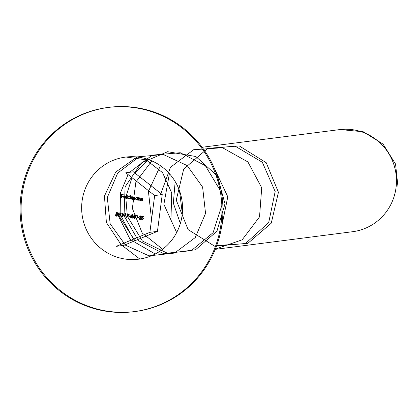 <?xml version="1.0" encoding="UTF-8"?>
<svg xmlns="http://www.w3.org/2000/svg" width="419" height="419" viewBox="0 0 419 419"><rect width="100%" height="100%" fill="white"/><g stroke="black" fill="none" stroke-linecap="round" stroke-linejoin="round"><path stroke-width="0.63" d="M126.04 197.333L123.725 197.05L126.04 197.333M124.642 198.061L125.616 197.663L124.935 198.025M126.339 197.291L126.082 196.417L125.061 195.809L124.029 196.139L123.699 196.914L124.962 198.328L126.187 197.799L124.668 198.365L123.406 196.951L123.736 196.176L124.762 195.846M125.066 198.365L124.668 198.365L125.066 198.365M124.029 196.139L123.736 196.176M123.699 196.914L123.406 196.951M126.187 197.799L125.93 197.318M124.391 196.254L125.066 196.108L126.03 196.956L124.773 196.144L123.767 196.752L125.737 196.993M125.066 196.108L124.097 196.291M123.286 214.198L122.248 214.643L122.175 214.994L123.123 215.848L122.055 216.461L122.83 215.885L121.882 215.031L121.95 214.68L122.992 214.235L122.149 213.617L122.673 213.575L123.286 214.198L122.992 214.235M121.761 216.497L122.369 216.461L120.991 215.659L121.976 216.806L123.448 215.858L123.039 214.889L123.61 214.235L122.736 213.229L121.484 213.973L122.673 213.575L121.185 214.009L122.442 213.266M123.448 215.858L121.678 216.848L120.698 215.696L120.991 215.659M122.055 216.843L121.678 216.848L122.055 216.843M122.175 214.994L121.882 215.031M123.123 215.848L122.83 215.885M121.484 213.973L121.185 214.009M121.809 214.009L121.51 214.051M125.312 213.978L124.626 217.042L124.941 217.084L124.333 217.079L125.019 214.015L124.469 213.952L125.051 213.59L124.762 213.915L125.312 213.978L125.019 214.015M124.762 213.915L124.469 213.952M124.626 217.042L124.333 217.079M124.941 217.084L125.71 213.669L125.051 213.59M128.785 214.413L126.454 217.44L126.219 217.262L128.492 214.449L126.878 214.245L126.962 213.894L128.492 214.449M127.177 214.209L126.878 214.245M126.512 217.22L126.219 217.262M126.748 217.403L129.392 214.13L127.256 213.858M130.136 216.665L128.848 216.487L128.932 216.136L130.136 216.665M129.141 216.45L128.848 216.487M130.429 216.628L130.513 216.277L129.23 216.099M132.881 215.612L130.403 217.807L132.325 218.163L130.11 217.843L132.587 215.649L131.838 214.847L132.352 214.811L132.881 215.612L132.587 215.649M132.619 218.121L132.703 217.775L131.194 217.555L133.174 215.628L132.456 214.465L131.409 215.492L132.352 214.811L130.817 215.492L132.158 214.502M132.022 216.571L131.728 216.607M130.403 217.807L130.11 217.843M131.11 215.45L130.817 215.492M131.409 215.492L131.11 215.534M134.593 217.608L134.41 218.393L134.693 218.44L134.399 218.477L134.117 218.43L134.3 217.644L132.802 217.414L135.143 214.963L133.095 217.377L134.3 217.644M134.939 217.744L134.583 217.686L134.939 217.744M133.095 217.377L132.802 217.414M134.41 218.393L134.117 218.43M134.693 218.44L134.876 217.65M135.232 217.707L135.316 217.356L134.955 217.299L135.437 214.926M134.724 215.811L135.018 215.769L134.677 217.257L134.384 217.293L134.724 215.811L133.446 217.147L134.384 217.293M138.82 218.011L137.657 217.817L137.731 217.466L138.82 218.011M137.951 217.78L137.657 217.817M139.113 217.974L139.187 217.623L138.024 217.43M141.329 216.984L139.108 219.147L141.151 219.488L138.809 219.184L141.035 217.021L140.323 216.22L140.821 216.188L141.329 216.984L141.035 217.021M139.684 216.89L140.821 216.188L139.412 216.848L140.601 215.879M140.564 217.932L140.271 217.969M139.108 219.147L138.809 219.184M141.151 219.488L141.224 219.137L139.826 218.907L141.601 217.005L140.899 215.843M139.71 216.806L139.412 216.848M143.068 218.739L143.361 218.702L142.79 217.828L141.805 217.927L142.429 216.283L141.805 217.927L142.491 217.864L143.068 218.739L142.146 219.472L142.654 219.441L142.146 219.472M143.576 216.838L142.57 216.665L143.576 216.838M142.245 217.529L142.607 217.524L142.245 217.529L142.863 216.628M143.329 218.797L142.062 219.818L141.339 218.702L142.355 219.781L142.062 219.818L142.669 219.786L142.355 219.781L143.329 218.797M142.439 219.436L141.632 218.666M143.623 218.76L142.607 217.524M142.9 217.487L142.539 217.492L142.9 217.487M143.869 216.801L143.927 216.455L142.722 216.246M121.458 197.941L121.133 197.904L121.295 194.568L121.589 194.531L121.426 197.862L121.751 197.904L121.458 197.941M123.018 195.118L121.599 194.945L123.018 195.118M122.966 196.485L121.541 196.317L122.966 196.485M121.426 197.862L121.133 197.904M121.751 197.904L121.835 196.275M123.259 196.448L123.275 196.108L121.85 195.935L121.892 194.908M123.312 195.081L123.322 194.741L121.589 194.531M131.199 199.151L130.896 199.109L130.927 196.684L131.22 196.642L131.189 199.072L131.493 199.114L131.199 199.151M131.226 197.145L132.069 196.794L131.226 197.145M131.493 199.114L131.508 198.093L132.31 197.05L133.158 199.344L133.169 198.397L133.96 197.281L134.787 199.575L134.803 198.26L134.017 196.993L132.833 197.49L133.493 197.03M134.787 199.575L134.2 199.575L134.221 198.255L133.483 197.323L133.776 197.281M133.776 197.286L133.169 198.397M133.158 199.344L132.566 199.339L132.582 198.103L131.838 197.092L132.132 197.045M132.132 197.05L131.508 198.093M131.189 199.072L130.896 199.109M132.865 199.303L132.566 199.339M134.494 199.533L134.2 199.575M132.367 196.757L132.069 196.794M131.519 197.108L131.22 196.642M136.332 197.412L137.254 198.051L137.547 197.642L137.484 200.073L137.217 199.606L136.275 199.926L135.086 198.48L136.332 197.412M136.908 199.894L136.275 199.926M137.484 200.073L137.783 200.036L137.841 197.606L137.264 197.6M137.841 197.606L137.547 197.642M136.542 199.633L135.374 198.527L136.075 197.71M136.29 199.633L137.238 198.821M162.232 194.578L133.352 171.811L125.784 172.78L154.663 195.553L162.232 194.578L157.455 231.361L149.887 232.336L154.663 195.553M149.887 232.336L116.231 246.346L123.799 245.377L157.455 231.361M20.95 195.553A102.927 100.895 -97.3 0 0 134.117 311.652A102.927 100.895 -97.3 0 0 221.085 196.715A102.927 100.895 -97.3 0 0 107.898 107.474A102.927 100.895 -97.3 0 0 20.95 195.553M108.406 107.411A102.927 100.895 -97.3 0 0 21.961 195.427A102.927 100.895 -97.3 0 0 134.619 311.589M134.117 311.652L135.128 311.526A102.927 100.895 -97.3 0 0 222.091 196.584A102.927 100.895 -97.3 0 0 108.909 107.348L107.898 107.474M82.077 201.136A51.464 50.448 -97.3 0 0 138.663 259.183A51.464 50.448 -97.3 0 0 182.145 201.717A51.464 50.448 -97.3 0 0 125.553 157.094A51.464 50.448 -97.3 0 0 82.077 201.136M215.24 249.352L352.557 231.717A51.464 50.448 -97.3 0 0 396.034 187.681A51.464 50.448 -97.3 0 0 339.448 129.628L202.131 147.263M141.271 200.601L141.381 199.072L142.161 198.554L142.717 199.125L142.659 200.832L142.931 200.879L142.994 199.633L142.224 198.26L141.355 198.606L141.098 198.119L140.999 200.554L141.271 200.601L140.705 200.596L140.805 198.161L141.098 198.119L141.083 198.622L141.931 198.297M142.931 200.879L142.366 200.869L142.418 199.161L141.669 198.585L142.161 198.554L141.381 199.072M140.999 200.554L140.705 200.596M142.717 199.125L142.418 199.161M142.659 200.832L142.366 200.869M141.355 198.606L141.062 198.643M138.694 200.182L138.783 198.653L139.569 198.135L140.135 198.706L140.103 200.408L140.375 200.455L140.428 199.208L139.627 197.841L138.752 198.187L138.485 197.705L138.417 200.135L138.694 200.182L138.123 200.172L138.191 197.742L138.485 197.705L138.469 198.208M138.752 198.187L139.333 197.878M140.375 200.455L139.81 200.444L139.841 198.742L139.071 198.166L139.569 198.135L138.783 198.653M138.417 200.135L138.123 200.172M140.135 198.706L139.841 198.742M140.103 200.408L139.81 200.444M128.921 196.375L129.927 197.019L129.942 195.568L130.246 195.61L130.199 199.015L129.9 198.554L128.869 198.884L127.57 197.454L128.921 196.375M129.539 198.847L128.869 198.884M130.199 199.015L130.498 198.978L130.545 195.573L129.942 195.568M130.545 195.573L130.246 195.61M129.162 198.59L127.884 197.496L128.649 196.668M128.884 198.59L129.911 197.768M126.91 198.596L126.596 198.559L126.685 195.144L126.978 195.107L126.889 198.517L127.208 198.559L126.91 198.596M126.889 198.517L126.596 198.559M127.208 198.559L127.292 195.149L126.978 195.107M136.84 215.24L137.505 217.204L136.055 218.828L135.426 216.869L136.84 215.24M136.599 218.791L136.055 218.828M136.348 218.791L137.505 217.204M137.799 217.168L137.133 215.204M136.61 215.596L135.704 216.911L136.301 218.482M136.144 218.477L136.929 218M118.43 213.695L119.666 212.946L120.536 213.947L119.876 214.596L120.389 215.586L119.97 216.256L118.938 216.518L117.928 215.324L118.828 214.476L118.43 213.695M119.347 212.946L119.965 212.91L119.347 212.946M119.64 216.482L118.938 216.518M119.232 216.482L120.263 216.22L120.688 215.549L120.169 214.559L120.829 213.91L119.965 212.91M120.829 213.91L120.536 213.947M120.263 216.22L119.97 216.256M120.688 215.549L120.389 215.586M120.169 214.559L119.876 214.596M119.593 214.381L118.76 213.737L119.331 213.292M119.389 214.381L120.211 213.9M119.321 216.173L118.247 215.371L119.033 214.732M119.012 216.173L120.064 215.555M117.257 215.083L117.55 215.047L116.817 214.193L115.681 214.313L116.367 212.658L115.681 214.313L116.524 214.229L117.257 215.083L116.168 215.837L116.718 215.801M117.812 213.177L116.566 213.035L117.812 213.177M116.204 213.905L116.644 213.889L116.204 213.905L116.859 212.999M117.582 215.136L116.079 216.183L115.152 215.099L116.189 216.194L116.754 216.146L116.372 216.146L117.582 215.136M117.55 215.047L116.168 215.837M116.718 215.795L115.445 215.062M117.875 215.094L116.644 213.889M116.943 213.852L116.498 213.868L116.943 213.852M118.106 213.14L118.168 212.789L116.665 212.622M398.05 187.419L395.552 164.075L383.107 144.146L363.268 131.776L340.108 129.55M179.505 190.718L182.317 213.538M216.717 245.513L247.624 243.533L271.266 223.175L278.431 192.274L266.243 162.734L239.259 145.932L207.751 148.347L183.7 169.061L176.242 200.13L188.121 229.612L214.648 246.194L245.503 243.502L268.689 222.599L275.168 191.535L262.336 162.268L234.996 146.079L203.55 149.201M175.173 181.542L173.346 203.115L180.343 223.505M169.402 173.67L163.887 204.336L176.65 232.55M215.324 249.143L242.166 239.804L259.529 216.874L261.718 187.791L247.928 161.954L222.52 147.729L193.62 149.724L170.465 167.307L160.451 194.809M160.43 165.704L148.42 191.378L151.547 219.566M151.846 160.891L135.871 182.045L132.362 208.421L142.188 233.006L162.661 249.242M221.201 229.01L227.789 196.815L213.7 166.877M148.488 159.56L134.887 173.021M132.011 177.693L126.04 196.359M125.852 198.15L127.324 215.895M127.481 216.492L142.366 240.998L167.747 253.39L195.547 249.761L216.911 231.278L225.008 203.77L217.204 175.922L195.867 156.523L167.631 151.699L141.303 162.975L125.103 186.827L124.029 215.727L138.343 240.59L163.441 253.589L191.315 250.635L213.103 232.676L221.834 205.378M220.022 190.116L205.389 165.699L180.243 152.715L152.186 155.156L129.691 172.277M128.067 174.582L120.415 192.997L120.195 212.957M120.478 214.408L120.604 214.989M120.703 215.413L133.41 239.197M134.928 240.742L116.917 212.648M116.99 213.082L130.115 239.453L155.213 253.998M138.621 157.156L117.681 173.115L107.301 197.485L110.166 223.825L125.443 245.162L149.012 255.852L174.566 253.066L195.259 237.552L205.546 213.439L202.618 187.115L187.188 165.568L163.279 154.517L137.154 156.9L115.67 172.099L104.446 196.082L106.389 222.515L120.918 244.397M122.296 245.571L139.815 259.021M126.061 157.031L145.969 159.796L162.53 172.612L171.722 192.908L171.036 216.571M132.875 198.067L132.582 198.103M134.515 198.218L134.221 198.255M142.722 199.685L142.429 199.722M140.15 199.266L139.857 199.303M124.778 196.108L124.485 196.144M142.413 217.828L142.12 217.864M142.586 217.487L142.292 217.524M132.085 196.757L131.791 196.794M116.356 214.203L116.063 214.24M116.555 213.863L116.262 213.9"/></g></svg>

